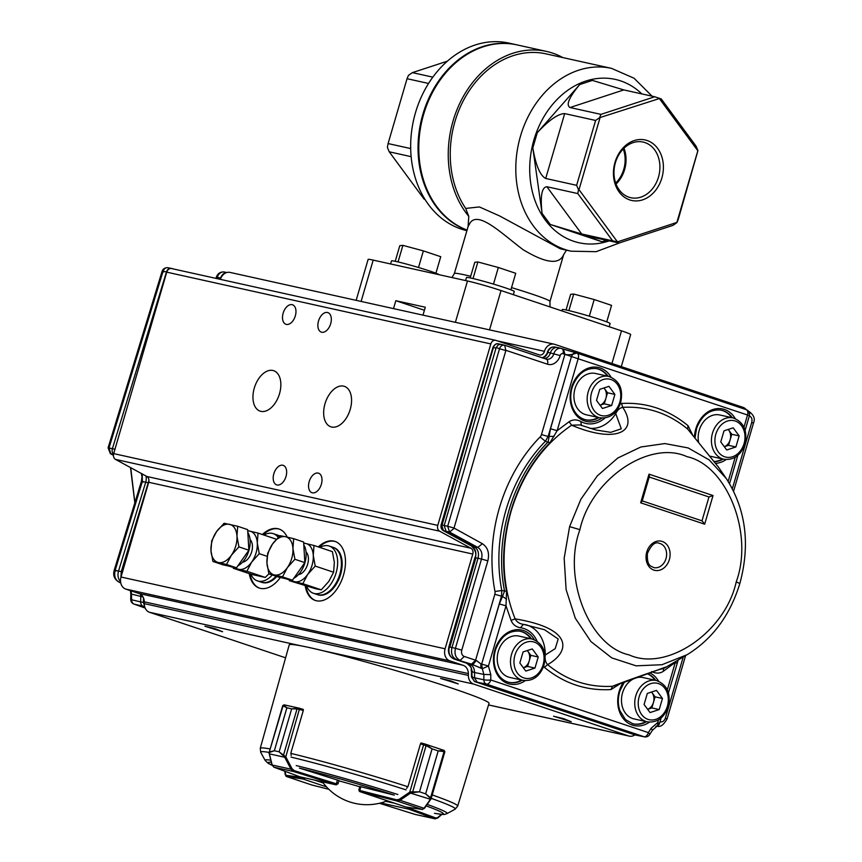 <?xml version="1.0" encoding="UTF-8"?>
<svg xmlns="http://www.w3.org/2000/svg" width="862" height="862" viewBox="0 0 862 862"><rect width="100%" height="100%" fill="white"/><g stroke="black" fill="none" stroke-linecap="round" stroke-linejoin="round"><path stroke-width="1.29" d="M131.272 590.933L131.649 599.769A4.978 0.743 -179 0 1 130.712 599.316A4.978 4.978 0 0 0 134.019 604.09L134.019 604.09A4.978 3.006 109.6 0 0 134.213 604.143A4.978 3.987 -76.6 0 1 132.317 602.527A4.978 3.987 -76.6 0 1 131.649 599.769L140.678 601.924L140.775 596.547A9.956 7.909 102.2 0 0 140.592 594.284M134.881 502.686L130.722 467.689M148.555 482.806L145.71 482.246L118.514 571.129A9.956 7.898 102.2 0 0 120.561 581.678M120.917 577.335L121.273 571.668L115.163 570.332C113.827 576.258 115.357 580.32 119.732 582.507L119.279 582.324M142.208 473.949L142.359 481.449L145.71 482.246A9.956 7.898 102.2 0 0 145.947 475.986M122.479 571.991L121.273 571.668L148.954 480.425M166.786 271.993L163.09 271.228C164.189 268.427 165.913 267.285 168.295 267.813L171.247 268.373A4.978 3.954 -77.2 0 0 166.485 271.918L112.383 448.746A4.978 3.954 102.2 0 0 113.547 454.145M220.144 279.31A7.467 5.948 102.5 0 0 220.64 278.038A7.467 5.948 -77.5 0 1 226.404 272.651M144.719 606.826L143.243 606.298A4.978 3.954 -77.8 0 1 140.678 601.924L144.288 602.57M113.493 454.436L110.196 453.52M162.153 271.121L108.084 447.841L110.401 453.638M109.808 448.606L109.021 447.949L110.799 453.8L113.428 455.298M115.142 449.296L109.021 447.949L163.09 271.228L163.877 271.886M289.298 579.501A19.923 12.025 108.5 0 1 287.542 579.318A19.923 12.025 108.5 0 1 286.798 579.113L285.279 578.607M303.801 544.913A19.923 12.025 108.5 0 1 304.846 563.026A19.923 12.025 108.5 0 1 293.823 578.262M293.673 538.675L285.527 536.724A19.923 12.025 108.5 0 1 292.94 548.534L293.673 538.675L303.629 542.004L304.846 562.606L292.455 580.201L278.846 577.184L268.901 573.855L274.364 574.911A19.923 12.025 108.5 0 1 266.951 563.101A19.923 12.025 108.5 0 1 272.532 544.008L267.683 553.253L266.951 563.101L268.901 573.855M287.358 567.627A19.923 12.025 108.5 0 1 274.364 574.911L282.51 576.872L287.358 567.627L294.901 559.276L292.94 548.534A19.923 12.025 108.5 0 1 287.358 567.627M285.527 536.724A19.923 12.025 -71.5 0 0 272.532 544.008L280.075 535.668L285.527 536.724M292.455 580.201L282.51 576.872M304.846 562.606L294.901 559.276M687.176 654.678C712.583 638.968 730.157 615.199 739.887 583.369C750.425 544.159 745.878 509.183 726.235 478.453L709.114 459.855L688.167 447.938L664.861 443.564L640.832 447.001L617.774 458.034L597.301 475.889L580.859 499.292L569.599 526.617L564.168 558.253L566.118 589.619L575.277 618.173L590.923 641.565L611.761 657.889L636.081 665.83L661.93 664.731L687.219 654.657M736.223 581.882C753.991 533.826 727.065 465.318 687.014 456.677C649.474 439.404 590.879 479.337 579.91 529.667L569.599 526.617L579.91 529.677C562.143 577.734 589.069 646.241 629.12 654.894C666.66 672.155 725.254 632.223 736.223 581.893L739.618 583.402M666.003 558.598A12.445 9.902 -77.5 0 1 653.902 567.616C650.616 565.838 646.92 566.291 647.384 553.576C651.166 544.903 655.142 541.476 659.29 543.297A12.445 9.902 -77.5 0 1 666.003 558.598M718.38 467.021L687.617 429.028C668.481 413.254 646.856 406.034 622.741 407.349C639.216 432.261 615.479 443.779 571.635 425.203C542.78 444.943 522.609 473.626 511.101 511.252C500.531 549.202 501.867 585.072 515.088 618.862C575.46 628.915 569.071 652.534 547.607 664.624C566.743 680.387 588.369 687.607 612.494 686.281C627.622 680.215 647.577 673.545 657.792 669.968C666.725 666.606 668.653 666.1 663.568 668.438L663.374 671.261C660.023 673.588 656.133 673.696 651.704 671.584M686.098 655.303L666.186 667.069M584.932 419.589A26.14 20.796 102.5 0 0 598.314 417.456M607.473 376.123A26.14 20.796 102.5 0 0 596.235 368.548M714.404 461.515A26.14 20.796 102.5 0 0 722.572 458.95M731.719 417.617A26.14 20.796 102.5 0 0 720.481 410.032M508.246 682.176A26.14 20.796 102.5 0 0 521.639 680.043M530.787 638.71A26.14 20.796 102.5 0 0 519.56 631.135M632.503 723.671A26.14 20.796 102.5 0 0 645.886 721.537M655.045 680.204A26.14 20.796 102.5 0 0 647.254 673.707M171.894 268.642A4.978 3.965 102.5 0 0 171.581 268.556L495.661 340.328A4.978 3.965 -77.5 0 0 490.823 343.927L437.767 525.378A4.978 3.965 -77.5 0 0 439.609 531.175L470.943 548.243A4.978 3.965 -77.5 0 1 472.785 554.05L445.083 648.784A9.956 7.92 102.5 0 0 449.824 660.852L462.862 665.216A9.956 7.92 -77.5 0 1 468.378 673.588L468.368 675.409A9.956 7.92 102.5 0 0 473.604 684.062L628.7 735.954A9.956 7.92 102.5 0 0 629.335 736.126A9.956 7.92 102.5 0 0 634.895 734.898L644.054 736.741L486.47 684.116A4.978 3.933 -78.4 0 1 484.563 682.532A4.978 3.933 -78.4 0 1 483.851 679.795L471.934 677.241L474.563 681.562L477.171 682.219L474.553 677.888L474.574 672.522L483.873 674.429L482.3 668.697L488.431 666.035L490.801 674.623L483.873 674.429L483.851 679.795A4.978 0.797 0.3 0 0 490.78 679.989A4.978 3.006 108.5 0 1 486.47 684.116L477.171 682.219L635.693 735.049M544.342 358.484A7.467 5.948 102.5 0 0 550.387 352.967L560.192 355.553A12.262 9.751 -77.5 0 1 547.489 364.206A4.73 2.855 -71.5 0 0 546.185 359.098A4.73 2.855 -71.5 0 0 546.045 359.066L504.669 345.242L505.865 350.575L499.518 348.765L447.68 526.251L454.026 528.061L482.375 543.717C487.795 547.348 489.616 553.059 487.849 560.85L481.502 559.039L455.427 648.31L449.35 646.942C448.1 652.89 449.673 656.909 454.091 659.01L471.492 664.149L475.576 660.227L494.831 594.295A4.978 3.954 -77.5 0 0 494.982 591.472A146.82 116.801 -77.5 0 1 540.097 436.98A4.989 3.965 102.5 0 0 541.476 434.567L548.135 436.463L545.377 441.29A141.842 112.836 102.5 0 0 501.792 590.545L506.565 591.235L506.016 605.835L499.346 603.928L502.514 596.418L506.544 599.219M471.374 545.883L474.315 546.702C477.979 549.169 479.218 553.048 478.022 558.317L451.947 647.599C450.707 653.536 452.281 657.555 456.688 659.656L472.893 664.602L476.309 660.464L480.921 663.934L482.214 668.686L471.492 664.149M454.123 528.352L449.533 532.059L477.796 547.424L474.315 546.702L446.053 531.337L444.199 525.529L441.603 524.893L443.456 530.701L471.719 546.066C475.371 548.523 476.611 552.402 475.425 557.682L481.502 559.039C482.709 553.76 481.47 549.891 477.796 547.424L482.375 543.717M501.221 344.412L498.333 344.8L496.232 347.44L499.518 348.765C500.606 345.942 502.32 344.778 504.669 345.242L546.443 359.174A7.532 5.991 -77.5 0 1 546.26 359.131M580.04 424.912L571.635 425.203L569.082 421.766C572.68 419.417 576.57 419.309 580.74 421.443L581.484 425.569M580.051 424.912L595.717 429.966L610.749 432.347L621.286 428.791L615.727 413.609C617.515 409.967 619.843 407.877 622.741 407.349L621.491 403.459C646.231 402.091 668.416 409.504 688.038 425.688L692.531 434.782M718.261 466.848L687.617 429.028L688.038 425.688M676.185 662.953C677.683 663.266 677.403 663.061 675.312 662.339L675.991 661.283M667.307 689.772L675.312 662.339L663.374 671.261M620.662 683.426L610.986 689.568L612.494 686.281L615.102 685.613M658.88 669.645L663.535 668.459M610.986 689.568C586.235 690.936 564.05 683.534 544.428 667.35L543.577 666.552M526.951 624.982L523.439 624.357L520.486 627.773C515.918 626.986 512.782 624.53 511.069 620.403L515.088 618.862C516.823 621.998 519.603 623.829 523.439 624.357L544.472 629.691L558.199 639.001L555.214 648.633L545.237 655.023C544.73 659.193 545.527 662.393 547.607 664.624L544.428 667.35M494.982 591.472L501.792 590.545L501.49 596.192L502.514 596.418L504.572 591.138C494.088 539.343 511.963 478.151 548.135 441.937L550.495 428.77L557.154 430.666L549.913 442.766C513.914 478.809 496.135 539.698 506.565 591.235M745.134 430.267L749.38 415.743L747.537 414.999A4.978 3.006 -71.5 0 0 746.169 409.622L576.872 353.086A4.978 4.978 0 0 0 576.462 352.967A4.978 3.911 103.6 0 1 576.721 353.043A4.978 3.006 108.5 0 1 576.872 353.086A4.978 3.006 108.5 0 1 578.24 358.463L557.154 430.666L569.071 421.766M511.069 620.403L506.005 605.824L488.431 666.035L481.761 664.128A4.978 3.911 102.3 0 0 481.556 666.563A4.978 3.911 102.3 0 0 482.3 668.697L481.664 664.106L499.346 603.928M620.392 403.588L621.491 403.459M614.401 413.135L615.727 413.609A33.683 26.797 102.5 0 1 589.586 428.231M635.305 734.995L644.431 736.838A4.978 3.976 101.4 0 1 644.054 736.741A4.978 3.006 -71.5 0 0 648.364 732.614A4.978 1.261 32.6 0 1 649.614 734.65L652.448 730.222L651.198 728.185L657.728 722.572L659.559 723.315L661.122 717.981M525.4 624.702A33.683 26.797 102.5 0 1 545.237 655.023L544.924 654.969M554.104 436.344L548.135 436.463L571.474 356.545L564.922 354.314C568.123 355.209 572.045 354.778 576.656 353.032C574.243 352.536 572.519 353.711 571.474 356.545L550.495 428.77M702.099 520.863L642.244 500.876L702.099 520.863L704.663 524.182L713.025 495.531L708.973 496.965L702.002 520.831M713.025 495.531L649.021 474.165L649.377 476.438L642.125 501.275L640.649 502.805L704.663 524.182M649.205 477.009L708.973 496.965M743.981 427.186L747.537 414.999L571.581 356.566A4.978 3.911 103.6 0 1 573.672 353.56A4.978 3.911 103.6 0 1 576.462 352.967L576.462 352.967M749.38 415.743A4.978 4.978 0 0 0 746.169 409.622L746.169 409.622A4.978 3.006 -71.5 0 0 746.018 409.579L577.023 353.151M658.525 719.835L657.728 722.572C658.062 725.384 657.383 726.731 655.702 726.612M494.831 594.295L501.49 596.192L481.664 664.106L480.921 663.934L480.78 668.212M472.495 676.692L471.934 677.241L471.967 671.864L474.574 672.522C474.412 668.115 472.667 665.238 469.337 663.88L466.719 663.223C470.049 664.57 471.794 667.457 471.967 671.864L472.527 671.326M442.044 525.206L493.43 347.44C494.486 344.606 496.2 343.442 498.581 343.916L498.171 343.809C496.232 343.335 494.497 344.52 492.945 347.375L441.128 524.829C440.633 527.382 441.344 529.311 443.273 530.626L449.533 532.059L447.68 526.251L444.199 525.529L496.07 347.936L493.861 347.742M542.5 357.87A7.553 6.002 102.5 0 0 547.769 352.396L550.387 352.967A7.467 5.948 -77.5 0 1 557.509 347.537A7.467 5.948 -77.5 0 1 557.725 347.58L561.13 348.399A7.413 5.894 -77.5 0 1 561.518 348.507A4.73 2.855 -71.5 0 1 561.668 348.55A4.73 2.855 -71.5 0 1 562.972 353.657L564.922 354.314L563.479 349.164L561.808 348.604M333.389 547.456A24.901 15.031 108.5 0 1 333.777 547.575A24.901 15.031 108.5 0 1 340.134 575.956A24.901 15.031 108.5 0 1 317.97 594.802A24.901 15.031 108.5 0 1 317.593 594.661M277.413 535.054A24.901 15.031 108.5 0 1 277.79 535.173A24.901 15.031 108.5 0 1 279.665 536.045M276.81 576.506A24.901 15.031 108.5 0 1 261.994 582.4A24.901 15.031 108.5 0 1 261.617 582.27M331.633 427.024A21.334 12.876 108.5 0 1 330.846 426.798A21.334 12.876 108.5 0 1 325.394 402.489A21.334 12.876 108.5 0 1 344.38 386.348A21.334 12.876 108.5 0 1 350.037 410.01A21.334 12.876 108.5 0 1 331.633 427.024M222.59 631.738L204.93 626.243L214.95 628.635L222.59 631.738M571.226 721.72L553.566 716.225L563.586 718.617L571.226 721.72M458.261 683.922L440.601 678.426L450.632 680.818L458.261 683.922M279.396 529.149A31.129 18.792 -71.5 0 0 263.082 534.774M250.002 573.866A31.129 18.792 -71.5 0 0 259.645 588.175M280.344 577.518A31.129 18.792 108.5 0 1 259.268 588.056A31.129 18.792 108.5 0 1 249.247 573.607M262.328 534.526A31.129 18.792 108.5 0 1 279.019 529.02A31.129 18.792 108.5 0 1 287.165 537.091M335.372 541.551A31.129 18.792 -71.5 0 0 319.059 547.165M305.978 586.257A31.129 18.792 -71.5 0 0 315.621 600.566M318.304 546.917A31.129 18.792 108.5 0 1 334.995 541.411A31.129 18.792 108.5 0 1 343.529 575.008A31.129 18.792 108.5 0 1 315.244 600.448A31.129 18.792 108.5 0 1 305.223 586.009M171.581 268.556A4.978 3.965 102.5 0 0 166.743 272.155L113.676 453.606A4.978 3.965 102.5 0 0 115.53 459.414L146.852 476.481L470.943 548.243M495.661 340.328A4.978 3.965 -77.5 0 1 495.984 340.415L539.278 354.896A4.978 3.965 102.5 0 0 539.59 354.982A4.978 3.965 102.5 0 0 544.45 351.319A9.956 7.92 102.5 0 1 554.115 344.175A9.956 7.92 102.5 0 1 554.751 344.358L743.001 407.338A9.956 7.92 102.5 0 1 746.201 409.633M260.927 411.357A21.334 12.876 108.5 0 1 260.13 411.142A21.334 12.876 108.5 0 1 254.689 386.833A21.334 12.876 108.5 0 1 273.674 370.692A21.334 12.876 108.5 0 1 279.32 394.354A21.334 12.876 108.5 0 1 260.927 411.357M286.356 324.403A10.29 6.217 108.5 0 1 285.968 324.295A10.29 6.217 108.5 0 1 283.339 312.561A10.29 6.217 108.5 0 1 292.509 304.771A10.29 6.217 108.5 0 1 295.235 316.192A10.29 6.217 108.5 0 1 286.356 324.403M277.036 484.994A10.29 6.217 108.5 0 1 276.659 484.886A10.29 6.217 108.5 0 1 274.03 473.152A10.29 6.217 108.5 0 1 283.189 465.361A10.29 6.217 108.5 0 1 285.915 476.783A10.29 6.217 108.5 0 1 277.036 484.994M312.389 492.816A10.29 6.217 108.5 0 1 312.012 492.719A10.29 6.217 108.5 0 1 309.383 480.985A10.29 6.217 108.5 0 1 318.541 473.195A10.29 6.217 108.5 0 1 321.267 484.616A10.29 6.217 108.5 0 1 312.389 492.816M321.709 332.236A10.29 6.217 108.5 0 1 321.321 332.129A10.29 6.217 108.5 0 1 318.703 320.395A10.29 6.217 108.5 0 1 327.862 312.604A10.29 6.217 108.5 0 1 330.588 324.026A10.29 6.217 108.5 0 1 321.709 332.236M472.785 554.05L148.706 482.278L121.003 577.012A9.956 7.92 102.5 0 0 125.744 589.08L138.782 593.444A9.956 7.92 -77.5 0 1 144.288 601.827L144.288 603.637A9.956 7.92 102.5 0 0 149.525 612.289L285.602 657.814M148.706 482.278A4.978 3.965 102.5 0 0 146.852 476.481M554.115 344.175L230.035 272.414A9.956 7.92 102.5 0 0 220.424 279.374M138.782 593.444L462.862 665.216M468.378 673.588L144.288 601.827M497.536 340.932L544.45 351.319M247.825 532.522A19.923 12.025 108.5 0 1 248.87 550.635A19.923 12.025 108.5 0 1 237.847 565.86M233.322 567.099A19.923 12.025 108.5 0 1 230.822 566.722L229.303 566.215M237.696 526.283L247.653 529.613L248.87 550.215L236.479 567.799L222.87 564.782L212.925 561.464L218.388 562.52A19.923 12.025 108.5 0 1 210.975 550.71A19.923 12.025 108.5 0 1 216.556 531.617A19.923 12.025 108.5 0 1 229.551 524.322A19.923 12.025 108.5 0 1 236.964 536.132A19.923 12.025 108.5 0 1 231.382 555.225L238.925 546.885L236.964 536.132L237.696 526.283L224.088 523.266L216.556 531.617L211.707 540.862L210.975 550.71L212.925 561.464M218.388 562.52A19.923 12.025 -71.5 0 0 231.382 555.225L226.534 564.47L218.388 562.52M236.479 567.799L226.534 564.47M248.87 550.215L238.925 546.885M306.818 586.537A24.901 15.031 -71.5 0 0 313.456 593.282A24.901 15.031 -71.5 0 0 335.609 574.437A24.901 15.031 -71.5 0 0 329.252 546.055A24.901 15.031 -71.5 0 0 328.336 545.808A24.901 15.031 -71.5 0 0 319.888 547.445M313.456 593.282L317.216 594.543A24.901 15.031 -71.5 0 0 339.38 575.697A24.901 15.031 -71.5 0 0 333.023 547.316L329.252 546.055M278.221 537.414A24.901 15.031 -71.5 0 0 273.276 533.664A24.901 15.031 -71.5 0 0 272.36 533.406A24.901 15.031 -71.5 0 0 263.912 535.054M250.831 574.146A24.901 15.031 -71.5 0 0 257.479 580.891A24.901 15.031 -71.5 0 0 272.295 574.986M257.479 580.891L261.24 582.152A24.901 15.031 -71.5 0 0 276.055 576.247M279.503 536.186A24.901 15.031 -71.5 0 0 277.047 534.925L273.276 533.664M298.446 574.62A12.445 7.521 -71.5 0 0 307.4 565.009A12.445 7.521 -71.5 0 0 306.032 551.928M291.281 579.932A19.923 12.025 -71.5 0 0 294.685 581.71A19.923 12.025 -71.5 0 0 307.691 574.426A19.923 12.025 -71.5 0 0 313.272 555.333A19.923 12.025 -71.5 0 0 305.859 543.523A19.923 12.025 -71.5 0 0 303.704 543.362M314.005 545.484L332.398 551.637L334.348 562.38L333.616 572.239L328.767 581.484L321.235 589.823L315.772 588.768L289.233 580.654L302.842 583.671L307.691 574.426L315.223 566.086L313.272 555.333L314.005 545.484L303.693 543.06M333.616 572.239L315.223 566.086M321.235 589.823L302.842 583.671M242.47 562.229A12.445 7.521 -71.5 0 0 251.424 552.607A12.445 7.521 -71.5 0 0 250.055 539.526M235.304 567.541A19.923 12.025 -71.5 0 0 238.709 569.319A19.923 12.025 -71.5 0 0 251.715 562.035A19.923 12.025 -71.5 0 0 257.296 542.931A19.923 12.025 -71.5 0 0 249.883 531.132A19.923 12.025 -71.5 0 0 247.728 530.97M268.901 573.833L265.248 577.432L251.639 574.415L233.257 568.263L246.866 571.269L251.715 562.035L259.246 553.684L257.296 542.931L258.029 533.082L247.706 530.669M276.422 539.235L258.029 533.082M267.177 556.335L259.246 553.684M265.248 577.432L246.866 571.269M285.139 756.157L284.374 756.707L279.105 751.815L285.796 756.825L292.035 768.732L294.351 770.682L336.934 784A0.991 0.603 108.5 0 1 336.072 784.829L338.023 783.806L338.971 780.541L299.416 768.096A91.307 4.622 16.3 0 1 394.3 795.13L359.853 786.467L358.829 790.001L359.766 790.486L360.887 786.661M270.787 760.187A94.831 4.795 16.3 0 0 265.184 760.467L260.723 752.343L260.249 748.335L289.212 644.905A104.086 5.269 16.3 0 1 390.594 669.063A104.086 5.269 16.3 0 1 489.013 703.338L457.7 806.067L455.125 809.192A101.404 5.129 16.3 0 0 431.215 798.352M302.637 709.243A103.375 5.226 16.3 0 1 303.316 709.394L303.047 710.353M421.83 743.195A103.375 5.226 16.3 0 0 421.033 742.936L420.742 743.884M359.777 786.769A49.802 2.521 -163.7 0 0 338.885 780.843M407.92 807.328L410.075 808.481L410.312 807.683M435.375 818.9L415.462 814.515M437.346 818.157A0.991 0.614 -131.1 0 0 437.67 818.049L434.782 818.771A0.991 0.808 -69.7 0 0 435.849 818.016L437.799 817.499L441.419 814.342M380.745 802.942L408.728 809.138L406.95 807.177M441.883 814.374L437.67 818.049A0.991 0.614 -131.1 0 0 437.799 817.499M358.84 789.98L359.734 791.564A0.991 0.797 -77.5 0 1 359.26 790.357M430.289 798.158A0.991 0.668 122.9 0 0 430.591 797.716L444.059 751.675L444.781 751.675L438.208 750.91L425.645 793.87L430.591 797.716L430.817 799.193A0.991 0.636 -144.7 0 1 430.138 799.677L430.289 798.158L425.623 793.859L419.535 791.822L411.088 792.803L410.614 791.909L419.503 791.822L432.067 748.852L426.205 745.695L420.484 743.82L408.082 786.241L406.552 788.385M424.718 807.802A0.991 0.636 -144.7 0 1 424.643 808.093L431.108 798.74A0.991 0.743 -162.6 0 1 430.364 799.257L410.538 793.115L409.762 792.146L410.614 791.909M425.645 793.87L438.187 750.899L444.135 750.436L424.869 743.992M444.059 751.675A0.991 0.69 -77.8 0 0 443.973 750.845L444.135 750.436M423.835 744.671L424.492 743.874A0.991 0.582 104.2 0 0 424.46 743.863L444.199 750.457L444.857 751.707L431.108 798.74M424.718 743.938L432.099 748.862L419.503 791.822M424.643 808.093L422.337 809.472A0.991 0.937 -81.5 0 1 422.208 809.44L424.039 808.287L400.043 800.259L396.897 800.97A0.991 0.582 -75.8 0 1 396.628 799.817L399.278 799.289L409.762 792.146L423.662 744.628A0.991 0.582 104.2 0 1 424.46 743.863L421.281 743.055A0.991 0.582 104.2 0 0 420.979 743.109M405.646 806.929L360.036 791.639A0.991 0.582 -75.8 0 1 359.766 790.486L396.628 799.817M424.632 808.103A0.991 0.636 -144.7 0 1 424.039 808.287L430.138 799.677M426.281 744.93L412.596 792.243M410.538 793.115L400.043 800.259L399.278 799.289M284.988 771.296L285.893 775.294L304.124 777.761M285.893 775.294A0.991 0.937 98.5 0 0 286.507 776.533L311.807 784.991A0.991 0.582 104.2 0 0 311.882 785.013M311.311 784.829L328.875 789.312L311.839 785.002L286.507 776.533L302.864 778.979L326.515 786.887M305.363 778.03L302.864 778.979A0.991 0.797 102.5 0 1 302.39 777.772M285.203 774.022A0.991 0.711 175.5 0 0 285.106 774.378L286.378 776.5M336.934 784L337.764 782.879M291.173 755.511L290.903 752.849L303.316 710.439L297.034 708.898L291.69 708.855L299.513 708.262L303.252 709.426L299.513 708.262M269.106 752.612L269.59 751.847L274.321 750.759L269.612 752.386L269.3 753.366A0.991 0.711 177.8 0 1 269.106 752.612L283.113 705.612M286.884 707.788L283.059 705.806A0.991 0.851 111.1 0 1 283.62 705.159L286.906 707.799L274.342 750.759L286.884 707.788L291.668 708.855L279.126 751.826L274.321 750.759M284.212 704.879L299.082 708.165M294.351 770.682L293.726 771.576L290.968 769.184L272.176 765.014L273.922 767.191A0.991 0.808 110.3 0 1 273.76 767.126M337.441 779.981L336.072 784.829L300.321 776.91M299.502 709.243L299.523 708.262M283.458 755.446A0.991 0.722 118.2 0 1 283.566 754.94L297.034 708.898A0.991 0.711 -83.9 0 1 297.465 708.23M299.642 708.305L285.796 756.825L284.719 757.267L269.375 753.873A0.991 0.55 165.9 0 1 269.213 753.302M292.035 768.732L290.968 769.184L284.719 757.267M269.612 752.386A0.991 0.83 -97.4 0 1 269.59 751.847M269.375 753.873L272.176 765.014A0.991 0.55 165.9 0 1 272.036 764.432M651.543 692.035L655.098 696.852L651.855 707.928L647.631 709.318A10.01 7.963 102.5 0 0 653.471 702.39A10.01 7.963 102.5 0 0 652.125 692.811A10.01 7.963 102.5 0 0 651.489 692.057M656.381 680.506L643.117 677.564A21.162 16.841 102.5 0 0 622.536 692.886A21.162 16.841 102.5 0 0 633.969 718.897L647.222 721.828A21.162 16.841 -77.5 0 1 635.8 695.828A21.162 16.841 -77.5 0 1 656.381 680.506C667.36 684.719 671.239 693.705 668.039 707.454C663.772 718.165 656.833 722.959 647.222 721.828M650.034 712.572L644.086 704.502L647.319 693.425L656.51 690.408L662.458 698.479L659.225 709.555L650.034 712.572M655.098 696.852L662.458 698.479M651.855 707.928L659.225 709.555M527.296 650.551L530.841 655.357L527.609 666.434L523.385 667.824A10.01 7.963 102.5 0 0 529.225 660.895A10.01 7.963 102.5 0 0 527.867 651.327A10.01 7.963 102.5 0 0 527.232 650.562M532.123 639.011L518.87 636.07A21.162 16.841 102.5 0 0 498.29 651.392A21.162 16.841 102.5 0 0 509.711 677.403L522.975 680.344A21.162 16.841 -77.5 0 1 511.543 654.333A21.162 16.841 -77.5 0 1 532.123 639.011C543.103 643.224 546.993 652.211 543.782 665.96C539.515 676.67 532.587 681.465 522.975 680.344M525.788 671.078L519.84 663.018L523.072 651.931L532.263 648.924L538.211 656.984L534.968 668.072L525.788 671.078M530.841 655.357L538.211 656.984M527.609 666.434L534.968 668.072M728.228 429.448L731.773 434.265L728.541 445.342L724.317 446.731A10.01 7.963 102.5 0 0 730.157 439.803A10.01 7.963 102.5 0 0 728.799 430.224A10.01 7.963 102.5 0 0 728.164 429.47M733.056 417.919C744.035 422.132 747.925 431.119 744.714 444.867C740.447 455.578 733.519 460.373 723.908 459.241A21.162 16.841 -77.5 0 1 712.475 433.241A21.162 16.841 -77.5 0 1 733.056 417.919L719.802 414.978A21.162 16.841 102.5 0 0 699.222 430.3A21.162 16.841 102.5 0 0 698.532 441.99M710.256 456.213A21.162 16.841 102.5 0 0 710.644 456.31L723.908 459.241M726.72 449.986L720.772 441.915L724.005 430.838L733.196 427.821L739.143 435.892L735.9 446.969L726.72 449.986M731.773 434.265L739.143 435.892M728.541 445.342L735.9 446.969M603.982 387.965L607.527 392.77L604.284 403.847L600.06 405.237A10.01 7.963 102.5 0 0 605.911 398.309A10.01 7.963 102.5 0 0 604.553 388.74A10.01 7.963 102.5 0 0 603.917 387.986M608.809 376.425L595.545 373.483A21.162 16.841 102.5 0 0 574.976 388.805A21.162 16.841 102.5 0 0 586.397 414.816L599.65 417.758A21.162 16.841 -77.5 0 1 588.229 391.747A21.162 16.841 -77.5 0 1 608.809 376.425C619.789 380.638 623.668 389.624 620.468 403.373C616.201 414.083 609.262 418.878 599.65 417.758M602.463 408.491L596.515 400.431L599.758 389.344L608.938 386.338L614.886 394.397L611.654 405.485L602.463 408.491M607.527 392.77L614.886 394.397M604.284 403.847L611.654 405.485M424.406 310.255L395.83 300.698L393.514 308.618M395.83 300.698L425.3 307.228L422.983 315.136M356.157 300.342L368.117 259.419A24.901 1.261 16.3 0 1 373.192 260.108L467.473 280.98A24.901 1.261 16.3 0 1 501.027 290.548L621.491 330.846A24.901 1.261 16.3 0 1 630.661 334.575L621.297 366.619M516.672 44.813A96.113 76.459 102.5 0 0 516.306 44.727A96.113 76.459 102.5 0 0 422.068 117.146A96.113 76.459 102.5 0 0 467.042 230.165M516.306 44.727L508.946 43.1A96.113 76.459 102.5 0 0 413.577 120.109A96.113 76.459 102.5 0 0 466.902 230.671M411.152 156.668L389.247 151.809L424.061 199.068L424.901 199.251M428.554 83.452L407.047 78.701L388.083 143.566L410.7 148.566M447.356 61.18L412.402 72.623L432.821 77.149M562.854 57.592A96.113 76.459 102.5 0 0 552.661 53.132A96.113 76.459 102.5 0 0 546.508 51.418L517.038 44.899A96.113 76.459 102.5 0 0 422.93 116.855A96.113 76.459 102.5 0 0 467.075 230.068M611.524 68.367L545.969 53.853A93.624 74.477 102.5 0 0 463.228 100.897A93.624 74.477 102.5 0 0 465.695 208.432L479.391 206.934L499.583 215.931L560.343 248.816L571.032 251.187A93.624 74.477 -77.5 0 1 565.03 249.517A93.624 74.477 -77.5 0 1 531.251 222.946A93.624 74.477 -77.5 0 1 528.783 115.411A93.624 74.477 -77.5 0 1 611.524 68.367L634.055 78.226L652.081 96.178M546.508 51.418A96.113 76.459 102.5 0 0 459.597 103.709A96.113 76.459 102.5 0 0 468.799 216.384L465.695 208.432M511.543 287.606A49.802 2.521 16.3 0 1 549.978 301.431L563.683 254.559C559.319 265 545.786 263.363 523.094 249.678C501.975 233.764 478.712 210.727 470.156 222.762L468.077 226.598L468.799 216.384M629.734 199.919A30.989 24.653 -77.5 0 1 622.472 148.576A30.989 24.653 -77.5 0 1 663.05 162.153A30.989 24.653 -77.5 0 1 629.734 199.919M599.952 118.008L579.005 189.672L617.461 241.877L676.875 222.418L697.832 150.764L659.376 98.559L599.564 117.695L600.965 114.377L654.743 96.77L623.808 89.917L570.03 107.534L600.965 114.377M577.809 193.573L546.874 186.72L581.688 233.979L612.623 240.821L577.809 193.573L578.499 189.726L576.635 185.319L595.61 120.454L564.675 113.601L545.7 178.466L576.635 185.319M654.743 96.77L661.262 98.947L696.087 146.206L697.94 150.613L678.275 219.325L676.875 222.644L672.931 225.391L619.142 243.009L586.58 235.919L601.956 241.759L606.611 240.229M581.688 233.979L550.258 224.465L601.956 241.759M545.7 178.466C540.097 175.557 535.808 165.375 532.824 147.93L542.069 213.345C540.162 196.137 541.756 187.259 546.874 186.72M570.03 107.534C565.784 105.078 569.028 97.417 579.738 84.551L537.285 132.673C549.062 120.044 558.188 113.687 564.675 113.601M623.226 148.964A27.39 21.787 -77.5 0 1 615.673 183.067M616.039 184.048A28.5 22.671 102.5 0 0 623.969 148.232M628.958 197.204A28.5 22.671 -77.5 0 1 615.091 163.834A28.5 22.671 -77.5 0 1 643.106 142.068A28.5 22.671 -77.5 0 1 644.927 142.575A28.5 22.671 -77.5 0 1 658.805 175.945A28.5 22.671 -77.5 0 1 630.779 197.71A28.5 22.671 -77.5 0 1 628.958 197.204M412.402 72.623L408.448 75.382L407.047 78.701M388.083 143.566L387.383 147.402L389.247 151.809M424.061 199.068L425.031 199.467M595.61 120.454L599.564 117.695M617.461 241.877L612.623 240.821M619.142 243.009L617.16 242.2M579.738 84.551L592.388 80.403L623.808 89.917M561.927 310.923L562.315 309.577A24.901 1.261 16.3 0 1 586.569 315.352A24.901 1.261 16.3 0 1 610.113 323.552L609.186 326.73M390.594 263.955L391.488 260.906A24.901 1.261 16.3 0 1 414.557 266.336A24.901 1.261 16.3 0 1 439.211 274.719M513.343 294.664L514.269 291.485A24.901 1.261 -163.7 0 0 498.333 285.581A24.901 1.261 -163.7 0 0 471.546 278.2A24.901 1.261 -163.7 0 0 466.471 277.51L465.577 280.559M435.913 273.2L440.741 256.693L423.361 250.885L418.501 267.5M398.05 261.929L402.899 245.368L423.361 250.885M395.227 261.305L399.806 245.67L402.899 245.368M510.897 289.804L515.724 273.297L498.344 267.489L493.484 284.104M473.033 278.534L477.871 261.973L498.344 267.489M470.21 277.909L474.79 262.274L477.871 261.973M606.74 321.882L611.567 305.374L594.187 299.556L589.328 316.171M568.877 310.6L573.715 294.039L594.187 299.556M566.054 309.975L570.633 294.341L573.715 294.039M173.704 269.03L174.35 269.17M144.45 605.684L143.426 602.452L143.501 597.959M216.782 278.566A7.532 5.991 102.5 0 0 217.267 277.295L220.909 278.092M145.161 608.055L134.213 604.143L144.644 606.579M143.038 596.978L130.808 593.94L130.712 599.316M120.723 582.744L119.559 582.453M143.135 482.106L142.359 481.449L115.163 570.332L115.95 570.989M215.888 278.372L216.33 277.187L217.267 277.295A7.413 5.894 -77.5 0 1 224.357 272.026L226.792 272.521M141.368 473.486L142.004 476.848L141.411 481.341L114.226 570.224C112.706 575.557 114.495 579.63 119.592 582.464M167.853 267.694L167.842 267.694C164.954 267.662 163.058 268.804 162.164 271.131M669.365 559.557A14.945 11.885 102.5 0 0 662.253 541.455A14.945 11.885 102.5 0 0 646.769 552.014A14.945 11.885 102.5 0 0 653.881 570.105A14.945 11.885 102.5 0 0 669.365 559.557M610.986 377.093A27.67 22.013 102.5 0 0 590.298 367.568A27.67 22.013 102.5 0 0 571.872 386.392A27.67 22.013 102.5 0 0 577.001 416.023A27.67 22.013 102.5 0 0 601.913 418.07M598.971 417.596A26.172 20.817 -77.5 0 1 585.233 419.675C579.253 417.951 574.965 413.609 572.336 406.627C570.202 400.248 570.224 393.589 572.411 386.661C577.669 373.623 585.707 367.611 596.536 368.591A26.172 20.817 -77.5 0 1 608.119 376.274M735.232 418.587A27.67 22.013 102.5 0 0 714.544 409.051A27.67 22.013 102.5 0 0 696.119 427.875A27.67 22.013 102.5 0 0 694.427 437.066M695.009 437.767L696.658 428.145C701.916 415.118 709.965 409.094 720.794 410.086A26.172 20.817 -77.5 0 1 732.366 417.768M723.218 459.09A26.172 20.817 -77.5 0 1 714.544 461.709M715.772 463.357A27.67 22.013 102.5 0 0 726.16 459.554M534.311 639.679A27.67 22.013 102.5 0 0 513.623 630.154A27.67 22.013 102.5 0 0 495.187 648.978A27.67 22.013 102.5 0 0 500.326 678.609A27.67 22.013 102.5 0 0 525.227 680.657M522.286 680.183A26.172 20.817 -77.5 0 1 508.548 682.262C502.578 680.538 498.279 676.196 495.661 669.214C493.527 662.835 493.549 656.176 495.725 649.248C500.984 636.21 509.033 630.187 519.861 631.178A26.172 20.817 -77.5 0 1 531.434 638.861M658.557 681.174A27.67 22.013 102.5 0 0 649.743 672.834M623.366 682.381A27.67 22.013 102.5 0 0 619.444 690.462A27.67 22.013 102.5 0 0 624.573 720.093A27.67 22.013 102.5 0 0 649.485 722.14M647.459 673.631A26.172 20.817 -77.5 0 1 655.691 680.344M646.532 721.677A26.172 20.817 -77.5 0 1 632.805 723.746L625.456 719.554L619.907 710.697C617.774 704.329 617.795 697.67 619.983 690.731L624.465 681.961M466.611 663.19L466.654 663.201C473.798 668.858 470.264 668.643 471.503 671.638L471.482 677.004L474.563 681.562L634.928 734.898M649.021 474.165L640.649 502.805M605.016 417.919A29.696 23.63 -77.5 0 1 580.74 421.443M735.2 457.248L728.164 481.373M520.486 627.773A29.696 23.63 -77.5 0 1 537.058 641.123M651.198 728.185L648.364 732.614L490.78 679.989L490.801 674.623M540.097 436.98L545.377 441.29L549.913 442.766M576.656 353.032L561.13 348.399A7.413 5.894 -77.5 0 0 553.846 353.743A7.532 5.991 -77.5 0 1 546.443 359.174M541.476 434.567L564.815 354.648M748.097 410.808L749.563 414.083M487.849 560.85L461.773 650.12A5.226 4.159 102.5 0 0 464.262 656.445L476.309 660.464M683.221 657.006L665.378 718.111L666.186 718.692M656.65 725.923C659.99 727.625 663.481 725.244 667.123 718.811L685.581 655.616M752.591 422.8L751.783 422.218L732.377 488.679M560.192 355.553A2.683 2.133 -77.5 0 1 562.972 353.657M547.489 364.206L506.113 350.392M505.865 350.575L454.026 528.061M751.783 422.218C752.44 419.072 751.599 416.96 749.272 415.872M659.947 721.796C662.436 722.313 664.246 721.085 665.378 718.111M635.154 734.963L474.402 681.508M464.262 656.445L460.168 660.367C455.782 658.277 454.209 654.258 455.427 648.31L461.773 650.12M542.36 357.827L545.161 356.092L547.769 352.396A7.392 5.883 102.5 0 1 554.816 347.02L557.509 347.537M453.962 658.967L466.719 663.223L454.037 658.988C449.328 656.715 447.604 652.674 448.876 646.888L474.94 557.617C476.794 554.288 475.652 550.419 471.514 545.991L443.025 530.421M449.792 647.254L475.856 557.983M500.962 344.337L504.669 345.242M490.823 343.927L166.743 272.155M628.7 735.954L488.528 704.911M473.604 684.062L321.968 650.476M301.161 645.875L149.525 612.289M468.368 675.409L144.288 603.637M449.824 660.852L125.744 589.08M445.083 648.784L121.003 577.012M439.609 531.175L115.53 459.414M113.676 453.606L437.767 525.378M296.226 765.575A94.831 4.795 16.3 0 1 397.867 794.527M427.24 804.418A94.831 4.795 16.3 0 1 446.99 813.631L455.125 809.192M291.022 757.105A101.404 5.129 16.3 0 1 406.045 789.883M260.723 752.343A101.404 5.129 16.3 0 1 269.063 752.407M260.249 748.335A102.858 5.204 16.3 0 1 270.075 748.916M290.882 753.41A102.858 5.204 16.3 0 1 407.888 786.747M432.218 794.926A102.858 5.204 16.3 0 1 457.7 806.067M426.194 805.895A91.307 4.622 16.3 0 1 434.47 813.286M272.09 765.251A91.307 4.622 16.3 0 1 271.325 762.299M385.896 801.326L394.721 803.276M379.42 803.265L414.978 814.385L434.782 818.771L409.019 809.235A0.991 0.808 -69.7 0 0 410.075 808.481L435.849 818.016M409.019 809.235L408.728 809.138A0.991 0.603 -71.5 0 0 409.59 808.308M405.991 807.026A0.991 0.797 -77.5 0 1 405.84 806.994L422.208 809.44L396.897 800.97L360.036 791.639M421.001 743.022A0.991 0.991 0 0 1 421.281 743.055L424.416 743.852M438.208 750.91L432.067 748.852M302.659 778.936A0.991 0.937 98.5 0 1 302.045 777.696L302.153 777.33M314.307 780.013L323.293 783.019M335.706 784.711L293.726 771.576L273.922 767.191L299.987 776.834A0.991 0.603 108.5 0 1 299.911 776.813L336.223 784.873M279.126 751.826L291.668 708.855M639.151 696.776A18.673 14.859 102.5 0 0 655.81 719.35A18.673 14.859 102.5 0 0 664.861 688.35A18.673 14.859 102.5 0 0 639.151 696.776M514.905 655.282A18.673 14.859 102.5 0 0 531.552 677.866A18.673 14.859 102.5 0 0 540.614 646.856A18.673 14.859 102.5 0 0 514.905 655.282M715.837 434.189A18.673 14.859 102.5 0 0 732.484 456.763A18.673 14.859 102.5 0 0 741.546 425.763A18.673 14.859 102.5 0 0 715.837 434.189M591.58 392.695A18.673 14.859 102.5 0 0 608.238 415.279A18.673 14.859 102.5 0 0 617.289 384.269A18.673 14.859 102.5 0 0 591.58 392.695M455.395 322.313L467.473 280.98M361.113 301.441L373.192 260.108M609.326 240.832A83.668 66.557 -77.5 0 1 573.715 241.285A83.668 66.557 -77.5 0 1 539.3 125.561A83.668 66.557 -77.5 0 1 641.856 93.915M542.069 213.345L550.258 224.465M537.285 132.673L532.824 147.93M468.088 226.598L454.382 273.469A49.802 2.521 16.3 0 1 470.684 276.293M611.945 363.495L621.491 330.846M489.53 329.877L501.027 290.548M134.828 502.869L130.507 467.57M171.398 268.405L174.458 269.203M145.161 608.066L134.019 604.09M113.428 455.384L110.358 453.627M216.33 277.187C217.73 273.373 220.413 271.659 224.357 272.026M130.431 590.653L130.808 593.94M342.171 563.511L341.417 563.252M334.273 587.119L333.519 586.871M725.664 477.645L718.1 466.622M498.161 343.809L500.811 344.304M614.918 685.678L663.093 668.093M666.218 667.059L662.91 668.837M729.554 483.636L737.797 455.395M668.449 692.854L678.232 659.958M659.559 723.315A4.978 4.978 0 0 1 656.618 726.547L652.448 730.222M644.431 736.838A4.978 4.978 0 0 0 649.614 734.65M576.409 352.957L563.619 349.207M733.616 491.124L753.528 422.919C755.468 418.523 753.614 414.471 747.968 410.765M547.284 352.332C548.695 348.463 551.206 346.686 554.816 347.02M488.517 704.944L629.335 736.126M446.99 813.631C442.939 814.612 446.958 815.064 434.847 813.383M265.184 760.467L268.125 763.29L272.123 765.337M414.956 814.385L379.409 803.265M422.337 809.472L405.743 806.972L359.637 791.542M284.848 771.242L285.106 774.378M299.944 776.824L273.857 767.169L271.939 764.766L269.03 752.903L282.747 705.59L284.083 704.836L299.319 708.208M322.399 781.812A54.78 54.78 0 0 0 387.286 800.787M563.683 254.581L566.463 250.174M620.446 242.578L596.105 251.682L571.032 251.187M454.382 273.469L452 277.553M549.978 306.926L549.978 301.431"/></g></svg>

